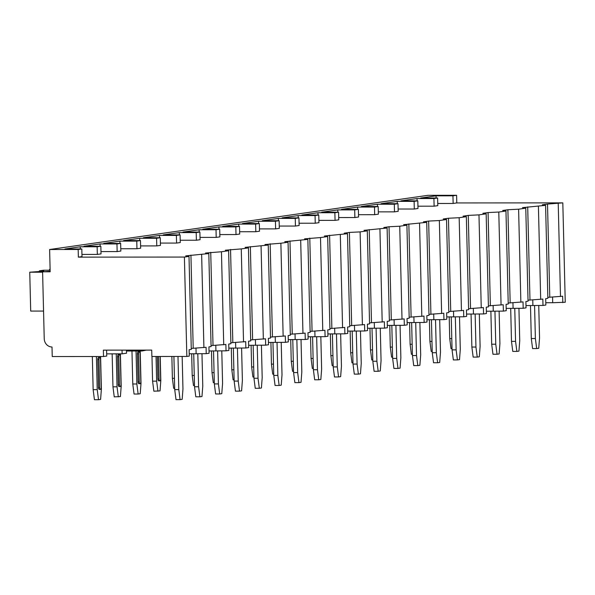 <?xml version="1.0" encoding="UTF-8"?>
<svg xmlns="http://www.w3.org/2000/svg" width="595" height="595" viewBox="0 0 595 595"><rect width="100%" height="100%" fill="white"/><g stroke="black" fill="none" stroke-linecap="round" stroke-linejoin="round"><path stroke-width="0.89" d="M103.359 350.143L103.508 356.509L52.241 356.546L52.003 346.989A8.3 7.564 81.8 0 1 44.231 338.711L42.595 271.818L50.166 271.811L49.623 249.513L78.176 249.491L78.362 257.137L184.398 257.062L186.83 356.45L151.874 356.479L151.718 350.105L103.359 350.143M141.915 350.113L141.937 351.005L146.348 350.105M122.035 350.128L122.124 353.846L126.542 353.214L126.467 350.12M106.587 350.135L106.736 356.048L103.508 356.509M552.562 296.935L552.703 302.721L545.801 302.729M122.124 353.846L106.683 353.854M141.937 351.005L126.49 351.02M191.248 348.432L206.071 347.301L206.22 353.675L189.217 353.794M206.22 353.675L209.083 353.266L208.927 346.892L211.084 346.588L208.815 253.567L205.535 253.039L221.444 251.759L228.621 250.726L225.349 250.197L241.258 248.918L248.435 247.892L245.155 247.364L268.241 245.051L264.968 244.523L280.877 243.243L288.054 242.217L284.782 241.689L307.86 239.376L304.588 238.848L320.497 237.569L327.674 236.542L324.401 236.014L347.48 233.701L344.208 233.18L349.406 232.429L360.116 231.894L367.293 230.867L364.021 230.339L387.1 228.026L383.827 227.506L389.026 226.755L399.736 226.219L406.913 225.193L403.641 224.665L426.727 222.351L423.447 221.831L428.645 221.08L439.355 220.544L446.533 219.518L443.26 218.99L448.459 218.246L459.169 217.711L466.346 216.684L463.066 216.156L468.272 215.405L478.975 214.869L486.152 213.843L482.88 213.315L488.079 212.571L498.788 212.036L505.966 211.009L502.693 210.481L507.892 209.73L518.602 209.195L525.772 208.168L522.499 207.64L545.585 205.334L542.313 204.806L547.512 204.063L562.818 202.865L565.25 302.253L552.703 302.721M211.061 345.591L225.877 344.468L226.033 350.834L209.024 350.961M226.033 350.834L228.897 350.425L228.74 344.059L230.897 343.746L228.621 250.726M230.867 342.757L245.69 341.627L245.847 348.001L228.837 348.12M245.847 348.001L248.703 347.592L248.546 341.218L250.703 340.913L248.435 247.892M250.681 339.916L265.496 338.793L265.653 345.159L248.65 345.286M265.653 345.159L268.516 344.75L268.36 338.384L270.517 338.072L268.241 245.051M270.494 337.082L285.31 335.952L285.466 342.326L268.457 342.445M285.466 342.326L288.322 341.917L288.166 335.543L290.323 335.238L288.054 242.217M290.3 334.241L305.116 333.118L305.272 339.485L288.27 339.611M305.272 339.485L308.136 339.076L307.979 332.709L310.136 332.397L307.86 239.376M310.114 331.408L324.93 330.277L325.086 336.651L308.076 336.77M325.086 336.651L327.942 336.242L327.786 329.868L329.942 329.563L327.674 236.542M329.92 328.566L344.736 327.443L344.892 333.81L327.89 333.936M344.892 333.81L347.755 333.401L347.599 327.034L349.756 326.722L347.48 233.701M349.734 325.733L364.549 324.602L364.705 330.976L347.696 331.095M364.705 330.976L367.561 330.567L367.405 324.193L369.569 323.888L367.293 230.867M369.54 322.892L384.363 321.769L384.511 328.135L367.509 328.262M384.511 328.135L387.375 327.726L387.219 321.36L389.375 321.047L387.1 228.026M389.353 320.058L404.169 318.927L404.325 325.301L387.315 325.42M404.325 325.301L407.188 324.892L407.032 318.518L409.189 318.213L406.913 225.193M409.159 317.217L423.982 316.094L424.138 322.46L407.129 322.587M424.138 322.46L426.994 322.051L426.838 315.685L428.995 315.372L426.727 222.351M428.973 314.383L443.788 313.253L443.944 319.627L426.935 319.753M443.944 319.627L446.808 319.217L446.652 312.844L448.809 312.539L446.533 219.518M448.786 311.542L463.602 310.419L463.758 316.785L446.748 316.912M463.758 316.785L466.614 316.376L466.458 310.01L468.615 309.697L466.346 216.684M468.592 308.708L483.408 307.578L483.564 313.952L466.562 314.078M483.564 313.952L486.427 313.543L486.271 307.169L488.428 306.864L486.152 213.843M488.406 305.867L503.221 304.744L503.377 311.111L486.368 311.237M503.377 311.111L506.233 310.702L506.077 304.335L508.234 304.023L505.966 211.009M508.212 303.034L523.027 301.903L523.184 308.277L506.181 308.403M523.184 308.277L526.047 307.868L525.891 301.494L528.048 301.189L525.772 208.168M528.025 300.192L542.841 299.069L542.997 305.443L525.987 305.562M542.997 305.443L545.853 305.027L545.697 298.66L547.861 298.348L545.585 205.334M547.831 297.359L562.647 296.228L562.803 302.602M186.83 356.45L189.269 356.1L189.113 349.734L191.278 349.421L189.002 256.4L185.729 255.872L208.815 253.567M100.845 246.248L97.149 246.776L97.335 254.422L101.031 253.887L100.845 246.248L83.947 246.256L100.064 243.95L100.124 246.248M117.148 251.581L120.837 251.053L120.651 243.407L116.962 243.935L117.148 251.581L100.971 251.596M136.954 248.747L140.651 248.212L140.465 240.573L136.768 241.101L136.954 248.747L120.785 248.755M156.768 245.906L160.457 245.378L160.271 237.732L156.582 238.26L156.768 245.906L140.591 245.921M176.581 243.072L180.27 242.544L180.084 234.899L176.388 235.427L176.581 243.072L160.405 243.08M196.387 240.231L200.084 239.703L199.89 232.057L196.201 232.586L196.387 240.231L180.211 240.246M216.201 237.398L219.89 236.87L219.704 229.224L216.015 229.752L216.201 237.398L200.024 237.405M236.007 234.556L239.703 234.028L239.51 226.383L235.821 226.911L236.007 234.556L219.838 234.571M255.82 231.723L259.509 231.195L259.323 223.549L255.634 224.077L255.82 231.723L239.644 231.73M275.626 228.882L279.323 228.354L279.137 220.708L275.44 221.236L275.626 228.882L259.457 228.897M295.44 226.048L299.129 225.52L298.943 217.874L295.254 218.402L295.44 226.048L279.263 226.055M315.246 223.207L318.942 222.679L318.756 215.033L315.06 215.561L315.246 223.207L299.077 223.222M335.059 220.373L338.748 219.845L338.562 212.199L334.873 212.727L335.059 220.373L318.883 220.381M354.873 217.532L358.562 217.004L358.376 209.358L354.68 209.886L354.873 217.532L338.696 217.547M374.679 214.698L378.368 214.17L378.182 206.525L374.493 207.053L374.679 214.698L358.502 214.706M394.492 211.857L398.181 211.329L397.995 203.683L394.306 204.211L394.492 211.857L378.316 211.872M414.298 209.024L417.995 208.495L417.802 200.85L414.113 201.378L414.298 209.024L398.122 209.031M434.112 206.182L437.801 205.654L437.615 198.009L433.926 198.537L434.112 206.182L417.935 206.197M49.623 249.513L428.043 195.316L456.596 195.294L452.951 195.814L453.137 203.46L437.749 203.468M453.137 203.46L456.781 202.94L562.818 202.865M184.398 257.062L189.002 256.4M78.362 257.137L81.998 256.616L81.812 248.97L64.915 248.985L80.251 246.784L80.31 248.97M97.335 254.422L81.946 254.429M456.596 195.294L456.781 202.94M78.176 249.491L81.812 248.97M452.951 195.814L436.061 195.822L436.113 198.009M97.149 246.776L80.251 246.784M437.615 198.009L420.717 198.023L436.061 195.822M433.926 198.537L417.028 198.552L417.08 200.85M417.802 200.85L400.911 200.857L417.028 198.552M414.113 201.378L397.215 201.385L397.274 203.683M397.995 203.683L381.097 203.698L397.215 201.385M394.306 204.211L377.409 204.226L377.461 206.525M378.182 206.525L361.291 206.532L377.409 204.226M374.493 207.053L357.595 207.06L357.654 209.358M358.376 209.358L341.478 209.373L357.595 207.06M354.68 209.886L337.789 209.901L337.841 212.199M338.562 212.199L321.664 212.207L337.789 209.901M334.873 212.727L317.975 212.735L318.035 215.033M318.756 215.033L301.858 215.048L317.975 212.735M315.06 215.561L298.169 215.576L298.221 217.874M298.943 217.874L282.045 217.882L298.169 215.576M295.254 218.402L278.356 218.41L278.415 220.708M279.137 220.708L262.239 220.723L278.356 218.41M275.44 221.236L258.542 221.251L258.602 223.549M259.323 223.549L242.425 223.556L258.542 221.251M255.634 224.077L238.736 224.084L238.788 226.383M239.51 226.383L222.619 226.397L238.736 224.084M235.821 226.911L218.923 226.926L218.982 229.224M219.704 229.224L202.806 229.231L218.923 226.926M216.015 229.752L199.117 229.759L199.169 232.057M199.89 232.057L183 232.072L199.117 229.759M196.201 232.586L179.303 232.6L179.363 234.899M180.084 234.899L163.186 234.906L179.303 232.6M176.388 235.427L159.497 235.434L159.549 237.732M160.271 237.732L143.373 237.747L159.497 235.434M156.582 238.26L139.684 238.275L139.743 240.573M140.465 240.573L123.567 240.581L139.684 238.275M136.768 241.101L119.878 241.109L119.93 243.407M120.651 243.407L103.753 243.422L119.878 241.109M116.962 243.935L100.064 243.95M42.595 271.818L50.158 271.29M558.222 203.52L560.49 296.541M538.408 206.361L540.684 299.374M518.602 209.195L520.87 302.215M498.788 212.036L501.064 305.049M478.975 214.869L481.251 307.89M459.169 217.711L461.445 310.724M439.355 220.544L441.631 313.565M419.549 223.385L421.818 316.399M399.736 226.219L402.012 319.24M379.93 229.06L382.198 322.074M360.116 231.894L362.392 324.915M340.31 234.735L342.579 327.748M320.497 237.569L322.773 330.589M300.691 240.41L302.959 333.423M280.877 243.243L283.153 336.264M261.064 246.085L263.34 339.098M241.258 248.918L243.534 341.939M221.444 251.759L223.72 344.773M201.638 254.593L203.907 347.614M549.78 297.076L547.512 204.063M529.974 299.917L527.698 206.896M532.756 299.776L532.897 305.555M510.16 302.751L507.892 209.73M512.942 302.61L513.083 308.396M490.354 305.592L488.079 212.571M493.129 305.451L493.27 311.23M470.541 308.426L468.272 215.405M473.322 308.284L473.464 314.071M450.735 311.267L448.459 218.246M453.509 311.125L453.65 316.904M430.921 314.101L428.645 221.08M433.703 313.959L433.844 319.746M411.115 316.942L408.839 223.921M413.889 316.8L414.031 322.579M391.302 319.775L389.026 226.755M394.083 319.634L394.225 325.42M371.488 322.616L369.22 229.596M374.27 322.475L374.411 328.254M351.682 325.45L349.406 232.429M354.464 325.309L354.605 331.095M331.869 328.291L329.6 235.27M334.65 328.15L334.792 333.929M312.063 331.125L309.787 238.104M314.844 330.984L314.986 336.77M292.249 333.966L289.981 240.945M295.031 333.825L295.172 339.604M272.443 336.8L270.167 243.779M275.217 336.658L275.359 342.445M252.63 339.641L250.361 246.62M255.411 339.5L255.553 345.279M232.824 342.475L230.548 249.454M235.598 342.333L235.739 348.12M213.01 345.308L210.734 252.295M215.792 345.174L215.933 350.953M193.204 348.149L190.928 255.129M195.978 348.008L196.119 353.794M49.578 270.227L49.564 269.371L50.106 269.29M50.106 269.371L49.564 269.371M43.554 311.059L30.702 311.073L29.75 272.205L41.167 271.402L43.762 271.03L39.411 270.822L43.532 270.234L50.129 270.227M39.426 271.454L39.411 270.822M42.602 272.198L29.75 272.205M536.668 348.573L532.592 348.581L531.298 338.533L535.381 338.533L536.668 348.573L538.75 348.276L539.539 337.938L538.743 305.488M452.029 348.633L451.017 348.633L449.731 338.592L449.203 316.912M534.57 305.54L535.381 338.533M530.495 305.562L531.298 338.533M451.784 338.592L449.731 338.592M516.862 351.414L512.778 351.414L511.492 341.374L515.567 341.366L516.862 351.414L518.937 351.117L519.732 340.771L518.937 308.329M432.223 351.474L431.211 351.474L429.925 341.426L429.389 319.746M514.764 308.374L515.567 341.366M510.689 308.396L511.492 341.374M431.977 341.426L429.925 341.426M497.048 354.248L492.972 354.256L491.678 344.208L495.761 344.208L497.048 354.248L499.131 353.951L499.919 343.613L499.123 311.163M412.409 354.308L411.398 354.308L410.111 344.267L409.583 322.587M494.951 311.215L495.761 344.208M490.875 311.237L491.678 344.208M412.164 344.267L410.111 344.267M477.235 357.089L473.159 357.089L471.872 347.049L475.948 347.041L477.235 357.089L479.317 356.792L480.106 346.446L479.317 314.004M392.596 357.149L391.592 357.149L390.298 347.101L389.77 325.42M475.145 314.048L475.948 347.041M471.062 314.071L471.872 347.049M392.35 347.101L390.298 347.101M457.429 359.923L453.353 359.93L452.059 349.882L456.142 349.882L457.429 359.923L459.511 359.625L460.299 349.287L459.504 316.838M372.79 359.982L371.778 359.982L370.492 349.942L369.964 328.262M455.331 316.89L456.142 349.882M451.255 316.912L452.059 349.882M372.544 349.942L370.492 349.942M437.615 362.764L433.539 362.764L432.253 352.723L436.328 352.716L437.615 362.764L439.698 362.467L440.486 352.121L439.698 319.679M352.976 362.824L351.972 362.824L350.678 352.776L350.15 331.095M435.525 319.723L436.328 352.716M431.442 319.746L432.253 352.723M352.731 352.776L350.678 352.776M417.809 365.598L413.726 365.605L412.439 355.557L416.522 355.557L417.809 365.598L419.884 365.3L420.68 354.962L419.884 322.512M333.17 365.657L332.159 365.657L330.872 355.617L330.344 333.936M415.712 322.564L416.522 355.557M411.636 322.587L412.439 355.557M332.925 355.617L330.872 355.617M397.995 368.439L393.92 368.439L392.633 358.398L396.709 358.391L397.995 368.439L400.078 368.141L400.866 357.796L400.078 325.353M313.357 368.498L312.353 368.498L311.059 358.45L310.531 336.77M395.906 325.398L396.709 358.391M391.822 325.42L392.633 358.398M313.111 358.45L311.059 358.45M378.189 371.273L374.106 371.28L372.82 361.232L376.895 361.232L378.189 371.273L380.264 370.975L381.06 360.637L380.264 328.187M293.551 371.332L292.539 371.332L291.252 361.291L290.717 339.611M376.092 328.239L376.895 361.232M372.016 328.262L372.82 361.232M293.305 361.291L291.252 361.291M358.376 374.114L354.3 374.114L353.006 364.073L357.089 364.066L358.376 374.114L360.458 373.816L361.247 363.471L360.458 331.028M273.737 374.173L272.726 374.173L271.439 364.125L270.911 342.445M356.279 331.073L357.089 364.066M352.203 331.095L353.006 364.073M273.492 364.125L271.439 364.125M338.57 376.947L334.487 376.955L333.2 366.907L337.276 366.907L338.57 376.947L340.645 376.65L341.441 366.312L340.645 333.862M253.931 377.007L252.92 377.007L251.633 366.966L251.097 345.286M336.472 333.914L337.276 366.907M332.397 333.936L333.2 366.907M253.686 366.966L251.633 366.966M318.756 379.788L314.681 379.788L313.387 369.74L317.47 369.74L318.756 379.788L320.839 379.491L321.627 369.145L320.831 336.703M234.118 379.848L233.106 379.848L231.819 369.8L231.291 348.12M316.659 336.748L317.47 369.74M312.583 336.77L313.387 369.74M233.872 369.8L231.819 369.8M298.95 382.622L294.867 382.63L293.58 372.582L297.656 372.582L298.95 382.622L301.025 382.325L301.814 371.979L301.025 339.537M214.312 382.682L213.3 382.682L212.006 372.641L211.478 350.961M296.853 339.589L297.656 372.582M292.77 339.604L293.58 372.582M214.066 372.641L212.006 372.641M279.137 385.463L275.061 385.463L273.767 375.415L277.85 375.415L279.137 385.463L281.219 385.166L282.008 374.82L281.212 342.378M194.498 385.523L193.487 385.523L192.2 375.475L191.672 353.794M277.039 342.423L277.85 375.415M272.964 342.445L273.767 375.415M194.253 375.475L192.2 375.475M259.323 388.297L255.248 388.304L253.961 378.256L258.037 378.256L259.323 388.297L261.406 387.999L262.194 377.654L261.406 345.212M174.685 388.356L173.681 388.356L172.386 378.316L171.858 356.464M257.233 345.264L258.037 378.256M253.15 345.279L253.961 378.256M174.439 378.316L172.386 378.316M160.226 356.472L160.814 380.555L160.025 390.893L153.867 391.198L152.58 381.15L151.978 356.479M156.054 356.472L156.656 381.15L157.943 391.19M157.913 379.052A1.911 0.781 90 0 0 158.694 380.852L159.854 380.852A1.911 0.781 -90 0 1 159.073 379.052L157.913 379.052L157.355 356.472M239.517 391.138L235.434 391.138L234.147 381.09L238.231 381.09L239.517 391.138L241.592 390.841L242.388 380.495L241.592 348.053M237.42 348.097L238.231 381.09M233.344 348.12L234.147 381.09M156.656 381.15L152.58 381.15M160.092 356.472L160.635 378.829A1.911 0.781 -90 0 1 159.854 380.852M158.523 356.472L159.073 379.052M140.219 351.005L141.008 383.388L140.219 393.734L138.137 394.031L134.061 394.031L132.767 383.991L131.964 351.013M136.039 351.013L136.85 383.983L138.137 394.031M138.1 381.886A1.911 0.781 90 0 0 138.88 383.693L140.048 383.693A1.911 0.781 -90 0 1 139.267 381.886L138.1 381.886L137.415 353.854A1.911 0.781 90 0 1 138.196 351.831L139.356 351.831A1.911 0.781 -90 0 1 140.137 353.631L140.829 381.663A1.911 0.781 -90 0 1 140.048 383.693M219.704 393.972L215.628 393.972L214.341 383.931L218.417 383.931L219.704 393.972L221.786 393.674L222.575 383.329L221.786 350.886M217.614 350.938L218.417 383.931M213.531 350.953L214.341 383.931M136.85 383.983L132.767 383.991M139.356 351.831A1.911 0.781 -90 0 0 138.583 353.854L139.267 381.886M120.406 353.846L121.194 386.229L120.406 396.568L114.247 396.872L112.961 386.824L112.15 353.854M116.233 353.846L117.037 386.824L118.323 396.865M118.293 384.727A1.911 0.781 90 0 0 119.074 386.527L120.235 386.527A1.911 0.781 -90 0 1 119.454 384.727L118.293 384.727L117.602 356.695A1.911 0.781 90 0 1 118.383 354.665L119.55 354.665A1.911 0.781 -90 0 1 120.331 356.464L121.016 384.504A1.911 0.781 -90 0 1 120.235 386.527M199.898 396.813L195.814 396.813L194.528 386.765L198.604 386.765L199.898 396.813L201.973 396.515L202.769 386.17L201.973 353.72M197.8 353.772L198.604 386.765M193.725 353.794L194.528 386.765M117.037 386.824L112.961 386.824M119.55 354.665A1.911 0.781 -90 0 0 118.769 356.688L119.454 384.727M100.592 356.509L101.388 389.063L100.592 399.409L98.517 399.706L94.434 399.706L93.147 389.666L92.337 356.517M96.42 356.517L97.23 389.658L98.517 399.706M98.48 387.561A1.911 0.781 90 0 0 99.261 389.368L100.429 389.368A1.911 0.781 -90 0 1 99.648 387.561L98.48 387.561L97.796 359.529A1.911 0.781 90 0 1 98.577 357.506L99.737 357.506A1.911 0.781 -90 0 1 100.518 359.306L101.202 387.338A1.911 0.781 -90 0 1 100.429 389.368M180.084 399.647L176.008 399.647L174.722 389.606L178.798 389.599L180.084 399.647L182.167 399.349L182.955 389.004L182.159 356.457M177.987 356.457L178.798 389.599M173.911 356.457L174.722 389.606M97.23 389.658L93.147 389.666M99.737 357.506A1.911 0.781 -90 0 0 98.963 359.529L99.648 387.561M138.583 353.854L137.415 353.854M118.769 356.688L117.602 356.695M98.963 359.529L97.796 359.529"/></g></svg>
